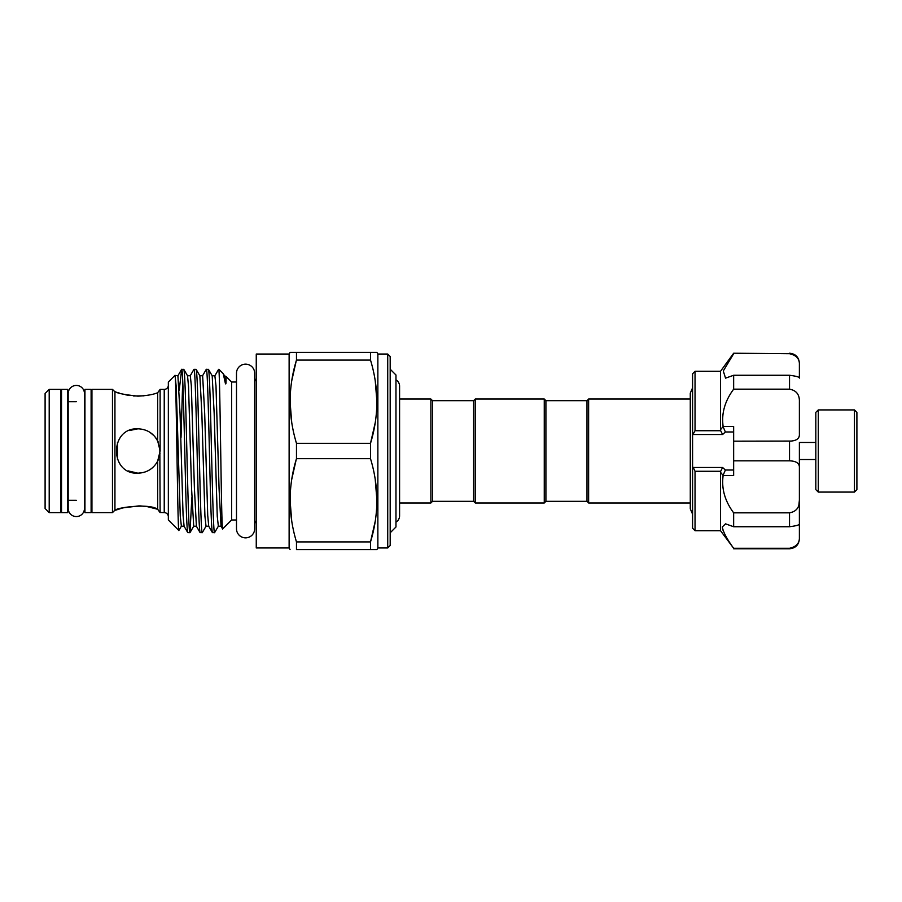 <?xml version="1.0" encoding="UTF-8"?>
<svg xmlns="http://www.w3.org/2000/svg" width="902" height="902" viewBox="0 0 902 902"><rect width="100%" height="100%" fill="white"/><g stroke="black" fill="none" stroke-linecap="round" stroke-linejoin="round"><path stroke-width="1.35" d="M76.32 385.436A8.129 8.129 0 0 0 68.191 393.565L68.191 508.435A8.129 8.129 0 0 0 76.32 516.564A8.129 8.129 0 0 0 84.461 508.435L84.461 393.565A8.129 8.129 0 0 0 76.32 385.436M67.695 512.618L67.695 389.382L61.528 389.382L61.528 512.618L67.695 512.618M91.113 512.618L91.113 389.382L84.946 389.382L84.946 512.618L91.113 512.618M818.283 492.086L815.814 489.617L815.814 412.383L818.283 409.914L818.283 492.086L854.431 492.086L854.431 409.914L856.9 412.383L856.9 489.617L854.431 492.075M733.653 526.734L733.653 512.832C724.836 500.971 721.341 488.523 723.145 475.489L720.518 472.298L720.518 530.703L733.653 548.281C726.899 539.035 723.111 531.909 722.31 526.903L725.546 523.848L733.653 526.734L789.532 526.734L789.532 512.832C796.353 511.614 799.634 507.375 799.386 500.125L799.386 467.822C799.646 463.391 796.353 461.069 789.532 460.832L789.532 441.168C796.353 440.931 799.634 438.609 799.386 434.178L799.386 401.875C799.646 394.614 796.353 390.386 789.532 389.168L789.532 375.266C796.353 376.145 799.634 377.092 799.386 378.096L799.386 364.712C799.646 358.872 796.353 355.208 789.532 353.719L733.653 353.223L789.532 353.719M733.653 548.281L789.532 548.281C796.353 546.781 799.634 543.128 799.386 537.288L799.386 523.904C799.646 524.908 796.353 525.855 789.532 526.734M720.518 472.298L720.675 471.272L695.036 471.272L695.036 530.703L692.578 528.234L692.578 466.83L693.266 467.484L722.615 467.484L725.366 470.032L723.235 474.971M695.036 471.272L693.266 467.484M722.479 528.38L723.201 530.782M720.518 429.702L720.518 371.297L695.036 371.297L695.036 430.728L720.675 430.728L720.518 429.702L723.145 426.511C721.318 413.522 724.825 401.074 733.653 389.168L733.653 375.266L725.546 378.152L723.291 370.981L733.653 353.719M586.999 501.32L586.999 400.68L588.634 399.034L588.634 502.966L586.999 501.32L545.913 501.32L544.267 502.966L544.267 399.034L475.253 399.034L475.253 502.966L544.267 502.966M475.253 399.034L473.606 400.68L473.606 501.32L432.532 501.32L432.532 400.68L430.885 399.034L399.586 399.034L399.586 386.169A7.317 7.317 0 0 0 395.967 379.866M544.267 399.034L545.913 400.68L545.913 501.32M432.532 501.32L430.885 502.966L430.885 399.034M395.967 522.134A7.317 7.317 0 0 0 399.586 515.82L399.586 386.169M390.34 369.369L395.967 374.995L395.967 527.005L390.34 532.631L390.183 369.369M254.657 528.764L254.657 373.236A9.076 9.076 0 0 0 245.581 364.149A9.076 9.076 0 0 0 236.493 373.236L236.493 528.764A9.076 9.076 0 0 0 245.581 537.851A9.076 9.076 0 0 0 254.657 528.764L254.657 520.826A4.104 4.104 0 0 1 256.258 524.085M254.657 373.236L254.657 381.174A4.104 4.104 0 0 0 256.258 377.915M289.125 354.046L289.125 547.954L256.258 547.954L256.258 354.046L289.125 354.046L290.072 352.4L296.476 352.4L296.476 360.078C288.031 387.68 288.031 415.439 296.476 443.333L296.476 458.667C288.031 486.279 288.031 514.027 296.476 541.922L296.476 549.6L370.508 549.6L370.508 541.922C378.953 514.32 378.953 486.561 370.508 458.667L370.508 443.333C378.953 415.721 378.953 387.973 370.508 360.078L370.508 352.4L376.912 352.4L290.072 352.4M289.125 547.954L290.072 549.6M387.725 354.046L390.183 356.515L390.183 545.485L387.725 547.954L387.725 354.046L377.859 354.046L377.859 547.954L376.912 549.6L370.508 549.6L376.912 549.6M377.859 354.046L376.912 352.4M387.725 547.954L377.859 547.954M160.015 512.471L164.232 512.618A4.104 4.104 0 0 1 168.347 516.733M164.232 512.618L164.232 389.382A4.104 4.104 0 0 0 168.347 385.267M45.1 508.514L45.1 393.486L49.204 389.382L49.204 512.618L45.1 508.514M49.204 512.618L60.716 512.618L60.716 389.382L49.204 389.382M91.936 401.706L91.113 401.706M84.946 401.706L84.461 393.565M76.32 401.706L67.695 401.706M61.528 401.706L60.716 401.706M91.936 500.294L91.113 500.294M84.946 500.294L84.461 508.435M76.32 500.294L67.695 500.294M61.528 500.294L60.716 500.294M112.468 512.618L112.468 389.382L91.936 389.382L91.936 512.618L112.468 512.618L114.937 510.16L114.937 391.84L112.468 389.382M114.937 391.84L115.76 391.84C117.08 393.238 124.476 394.681 137.95 396.158C146.823 395.685 153.396 394.535 157.658 392.72L160.128 389.382L164.232 389.382M147.24 506.62L157.658 509.28C148.706 502.775 114.396 508.142 115.76 510.16L114.937 510.16M159.823 447.369L160.128 512.618L157.658 509.28L157.658 461.159L160.128 451L160.128 389.382M160.128 451L157.658 440.841C153.396 433.185 146.823 429.183 137.95 428.811C109.3 427.424 109.367 474.61 137.95 473.189C146.823 472.817 153.396 468.815 157.658 461.159M154.794 436.568L157.658 440.841L157.658 392.72M183.771 369.335L181.595 369.392L177.908 375.784L180.039 413.353L183.072 515.346L184.076 526.216L187.763 532.608L189.939 532.665C188.586 535.45 187.188 461.069 185.835 410.162C185.147 384.049 184.459 370.429 183.771 369.335L187.537 375.784L188.541 386.654L191.574 488.647L193.704 526.216L190.006 532.608L191.833 497.678M187.83 532.665C187.142 531.571 186.466 517.951 185.778 491.838C184.425 440.931 183.027 366.55 181.674 369.335L179.227 390.149M218.645 369.335L218.915 370.215L218.577 369.392L214.879 375.784L212.184 375.784L208.43 369.335C209.106 370.429 209.794 384.049 210.482 410.162C211.835 461.069 213.233 535.45 214.586 532.665L212.41 532.608L208.723 526.216L207.719 515.346L204.686 413.353L202.634 375.717L199.861 375.784L196.106 369.335C196.783 370.429 197.47 384.049 198.158 410.162C199.511 461.069 200.909 535.45 202.262 532.665L200.086 532.608L196.399 526.216L194.415 488.647L191.337 385.797L190.311 375.717L187.537 375.784M208.43 369.335L206.254 369.392L202.555 375.784M212.477 532.665C211.801 531.571 211.113 517.951 210.425 491.838C209.072 440.931 207.674 366.55 206.321 369.335M196.106 369.335L193.93 369.392L190.232 375.784M200.154 532.665C199.466 531.571 198.79 517.951 198.102 491.838C196.749 440.931 195.351 366.55 193.998 369.335M214.586 532.665L218.352 526.216L217.247 516.203L214.169 413.353L212.184 375.784M202.262 532.665L206.028 526.216L204.923 516.203L201.845 413.353L199.861 375.784M168.347 519.98L168.347 382.02L174.965 375.412C176.296 369.899 177.604 534.683 178.867 530.5L168.347 519.98M236.493 519.98L231.611 519.98L231.611 382.02L226.098 376.517L226.098 379.065C226.007 379.314 226.233 386.372 225.297 383.023L223.256 373.665L218.915 369.335M225.297 383.023L224.508 375.784L223.256 373.665M218.915 370.215C220.156 380.013 221.373 534.796 222.647 528.933L231.611 519.98M146.113 430.378L147.601 431.032M149.991 432.374L153.971 435.666M155.775 437.808L158.154 441.856M160.004 453.3L159.609 455.758M158.515 459.298L157.14 462.117M149.867 469.705L146.699 471.385M137.95 473.189L143.339 472.513L137.95 473.189L128.118 470.889M151.265 433.264L153.802 435.486M143.97 395.831L133.597 395.989M115.76 510.16L122.717 507.916L139.235 505.853M140.114 505.887L147.161 506.608M158.842 510.87L159.282 511.468M236.493 382.02L231.611 382.02M129.414 395.504L125.592 394.783M119.515 393.148L117.531 392.483M117.474 459.558L117.463 442.476M129.414 430.525L137.95 428.811M184.076 526.216L181.37 526.216L178.867 530.5M181.043 437.346L182.723 380.802M375.232 479.402L376.912 500.294M375.187 521.457L370.508 541.922L296.476 541.922M375.266 381.005L376.912 401.706M375.187 422.858L370.508 443.333L296.476 443.333M291.718 520.995L290.072 500.294M291.797 479.142L296.138 459.862M291.718 422.395L290.072 401.706M291.797 380.543L296.138 361.274M296.476 360.078L370.508 360.078M296.476 458.667L370.508 458.667M695.036 371.297L692.578 373.766L692.578 466.83M723.145 475.489L733.653 475.489L733.653 460.832L789.532 460.832M733.653 512.832L789.532 512.832M733.653 389.168L789.532 389.168M723.145 426.511L733.653 426.511L733.653 441.168L791.652 441.067M692.578 435.17L695.036 430.728M733.653 375.266L789.532 375.266M815.814 442.454L799.386 442.454L799.386 467.822L799.386 459.546L815.814 459.546M733.653 460.832L733.653 441.168M798.913 504.635L799.386 500.125L799.386 523.904M799.386 526.903L799.386 538.911C798.8 544.909 795.519 548.19 789.532 548.777L789.532 548.281M789.532 353.223C795.519 353.81 798.8 357.102 799.386 363.089L799.386 364.712M791.798 354.001L793.884 354.79M723.235 427.029L725.366 431.968L722.615 434.516L693.266 434.516M720.675 430.728L722.615 434.516M722.615 467.484L720.675 471.272M181.37 526.216L180.276 516.203L176.206 386.654L175.089 375.739M218.352 526.216L221.046 526.216L219.062 488.647L215.984 385.797L214.879 375.784M725.366 470.032L733.653 470.032M733.653 431.968L725.366 431.968M818.283 409.914L854.431 409.914M720.518 530.703L695.036 530.703M692.578 514.163L690.278 508.841L690.278 504.443L690.278 508.841M545.913 400.68L586.999 400.68M430.885 502.966L399.586 502.966L399.586 515.831M690.278 502.966L588.634 502.966M690.278 399.034L588.634 399.034M177.908 375.784L175.011 375.424M208.723 526.216L206.028 526.216M196.399 526.216L193.704 526.216M224.508 375.784L226.098 376.517M221.046 526.216L222.602 528.922M473.606 400.68L432.532 400.68M473.606 501.32L475.253 502.966M690.278 504.443L690.278 393.159L692.578 387.837M690.278 397.557L690.278 393.159M720.518 371.297L733.653 353.223M789.532 548.777L733.653 548.777"/></g></svg>
